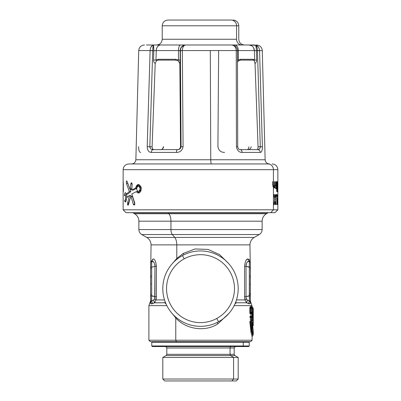<?xml version="1.0" encoding="UTF-8"?>
<svg xmlns="http://www.w3.org/2000/svg" width="401" height="401" viewBox="0 0 401 401"><rect width="100%" height="100%" fill="white"/><g stroke="black" fill="none" stroke-linecap="round" stroke-linejoin="round"><path stroke-width="0.6" d="M252.309 332.82L252.876 335.487L252.049 331.386L251.201 321.612L251.537 321.612L252.399 330.935L253.247 334.78L252.399 330.935L251.537 321.612L251.537 317.692L252.399 317.697L252.6 321.236L252.996 321.241L252.63 320.539L252.244 320.539L252.73 320.133L252.73 317.001L251.943 315.702L253.221 317.702L253.096 309.036M252.876 316.544L252.876 313.472L252.68 316.409L253.242 316.544L252.55 316.875L252.364 317.457L252.73 317.702L252.73 320.133L252.445 319.948L252.319 320.324L252.445 319.948L253.096 320.133L252.63 320.539L252.079 320.409L252.63 320.539L252.996 321.241L253.096 320.133L253.096 317.702L252.364 317.457L252.68 316.88L252.655 313.627L253.242 313.472L253.221 317.702M252.505 324.66L252.71 326.344L252.505 324.66M252.675 317.121L252.836 317.702M252.47 323.136L252.745 322.965L252.876 326.229L252.745 322.965L252.404 323.181L252.47 322.81L252.47 323.136M252.815 325.111L252.77 324.013M252.685 313.316L252.685 313.777L252.685 313.316M253.111 322.765L253.016 321.983L253.111 322.765L252.104 322.815L253.111 322.765L253.247 325.522L252.64 326.394M252.765 323.777L252.871 326.108M251.582 319.507L252.339 330.604M253.016 321.983L252.625 321.988L252.44 323.577L253.247 330.91L252.44 323.577L252.129 323.417L252.44 323.577L252.625 321.988L253.016 321.983L252.655 322.685L253.016 321.983M252.856 313.021L253.221 312.314L252.655 313.627L252.68 316.88L251.943 315.702L252.73 317.001L252.73 317.702L253.096 317.702L252.996 321.241L252.6 321.236L252.399 317.697L251.537 317.692L251.537 321.612L251.201 321.612L251.206 322.399M253.096 312.314A0.862 0.857 89.6 0 1 252.73 313.021L252.73 312.314L253.096 312.314L252.73 312.314L252.73 308.444L253.096 308.444L253.242 313.472M253.247 325.522L253.247 308.444L252.73 307.737A0.862 0.857 90.4 0 1 253.096 308.444L252.73 308.444L252.55 307.617L252.876 307.737L252.55 307.617L252.73 312.314L252.364 312.559L252.73 312.314L252.73 313.021M251.377 317.181L251.337 317.692L251.377 317.181M251.913 330.579L252.034 331.306M252.209 329.822L251.803 326.78M251.567 323.341L251.542 322.394M251.201 317.692L251.201 316.996L251.201 317.692L250.379 317.216L250.379 321.612L249.833 321.612L250.981 332.334L252.099 336.78L250.981 332.334L249.833 321.612L250.379 321.612L250.379 317.216L251.201 317.692L251.201 316.996A0.862 0.832 90.4 0 1 251.537 317.692L251.201 317.692L251.201 321.612L250.379 321.612L251.562 331.587L252.71 335.602L251.562 331.587L250.379 321.612L251.201 321.612L251.201 317.692L251.537 317.692L251.201 316.996L252.049 316.996L252.399 317.697A0.862 0.847 -89.6 0 0 252.049 316.996L252.129 317.066M252.099 319.918L252.399 319.918L252.6 321.236M252.129 323.417L252.44 323.577M252.625 321.988L252.269 322.685L252.505 322.374L252.45 323.542C253.056 331.747 253.397 330.93 253.247 330.91L253.247 334.78L252.69 335.542M252.73 320.133L252.63 320.539M252.73 317.001L252.73 317.001A0.862 0.857 90.4 0 1 253.096 317.702M252.68 313.136L252.364 312.559L252.68 313.136M252.364 308.199L252.73 308.444L252.364 308.199L252.55 307.617L251.943 306.444L252.71 307.622L251.943 306.444L251.778 307.512L251.943 306.444L252.55 307.617L252.364 308.199M251.201 321.612L252.049 331.386L252.876 335.487M251.407 312.329L251.272 312.96L251.407 312.329M250.851 327.898L251.487 331.261L250.389 322.574M252.414 319.918L252.414 317.697L251.878 316.86L250.931 316.84L251.853 316.835L251.201 316.996M252.655 313.627L252.64 313.171L251.943 314.314L252.55 313.141L251.943 314.314L252.044 315.707L252.044 314.309L252.635 313.171L252.655 313.627M249.833 321.612L249.838 322.444M250.379 317.216L250.931 316.84L250.364 315.687L251.292 315.697L251.878 316.86L251.292 315.697L250.364 315.687L249.833 317.216L250.379 317.216L249.833 317.216L250.364 315.687L250.931 316.84L250.379 317.216M150.646 300.695L148.901 305.622L166.841 305.622L148.901 305.622L148.901 340.243L150.335 341.677L176.45 341.677L175.763 340.243L176.45 341.677L250.665 341.677L252.099 340.243L175.763 340.243L175.763 317.888C185.447 329.076 204.846 332.469 217.818 323.868L228.931 313.397L217.818 323.868L217.202 322.439L217.818 323.868C204.851 332.474 185.442 329.076 175.763 317.888L176.109 317.386L175.763 317.888L175.763 340.243L148.901 340.243L252.099 340.243L252.099 336.775M234.159 305.622L252.099 305.622L234.159 305.622M251.292 314.319L251.527 313.572L251.292 314.319L250.364 314.329L251.292 314.319L251.878 313.156L251.292 314.319M251.502 307.196L251.878 307.602L251.292 306.439L251.878 307.602L250.931 307.582L250.364 306.429L250.931 307.582L249.833 307.953L250.379 307.953L250.379 312.805L249.833 312.805L250.931 313.176L250.364 314.329L249.833 312.805L249.833 307.953L250.364 306.429L251.292 306.439L251.527 307.186L251.292 306.439L250.364 306.429L249.833 307.953L249.833 312.805L250.364 314.329L250.931 313.176L251.843 313.156M251.778 313.246L251.943 314.314L251.778 313.246M251.943 315.702L251.778 316.77L251.943 315.702M251.527 316.444L251.292 315.697L251.527 316.444M252.099 306.449L250.354 300.705A1.434 1.434 0 0 0 250.379 300.444L250.054 301.357L250.344 300.76L250.866 302.775L249.823 303.793L250.866 302.775M252.044 315.707L252.635 316.845L252.044 315.707M248.304 303.647L249.442 300.81L248.329 303.657L249.823 303.793L248.299 303.642M246.72 302.835L247.367 299.968L250.054 301.357L249.823 303.793M234.986 303.863L236.234 302.775L246.605 302.775L236.234 302.775A4.301 3.043 90 0 1 235.803 301.868L236.234 302.775L234.986 303.863M172.069 313.397L175.763 317.888L172.069 313.397M248.329 303.657L246.605 302.775L244.966 299.933L246.605 302.775L247.367 299.968L246.269 299.066L247.367 299.968L249.442 300.81L249.161 301.031M236.465 299.933L244.966 299.933L246.269 299.066L246.029 296.62L250.379 295.738L250.379 300.444L250.379 262.51L249.347 261.166C247.412 261.036 246.304 262.76 246.029 266.339L250.379 267.221L250.379 295.738L249.317 295.738L249.442 300.81L249.317 267.221L249.317 295.738L246.029 296.62L246.269 299.066L244.966 299.933L236.465 299.933M235.598 302.404L236.234 302.775L235.593 302.404M250.269 301.001A1.434 1.434 0 0 0 250.344 300.76L250.054 301.357L250.344 300.76L250.054 301.357L247.367 299.968M154.27 302.84L152.671 303.657L151.177 303.793L150.134 302.775L151.177 303.793L152.701 303.642M154.285 302.83L164.766 302.775L166.014 303.863L164.766 302.775L165.402 302.404L164.766 302.775L154.395 302.775L156.034 299.933L164.535 299.933L156.034 299.933L156.42 296.62L156.42 266.339C155.899 261.507 154.826 259.051 153.202 258.976L152.966 259.021C150.415 261.081 150.415 261.081 152.966 259.021C150.415 261.081 150.415 261.081 152.966 259.021L151.558 261.171C150.53 261.963 150.53 261.963 151.558 261.171C150.53 261.963 150.53 261.963 151.558 261.171L153.202 258.976L151.809 261.161M176.45 341.677L248.66 341.677L249.232 342.253L243.267 342.253L249.232 342.253L249.232 345.978L243.267 345.978L242.76 346.549L152.34 346.549L151.768 345.978L249.232 345.978L248.66 346.549L242.76 346.549L243.267 345.978L243.267 342.253L243.267 345.978L151.768 345.978L151.768 342.253L243.267 342.253L151.768 342.253L152.34 341.677M252.129 312.95L250.931 313.176L252.049 313.021A0.862 0.847 -90.4 0 0 252.399 312.319L252.399 308.439A0.862 0.847 -89.6 0 0 252.049 307.737L251.201 307.737L251.201 313.021L250.379 312.805L251.201 312.329L250.379 312.805L250.379 307.953L251.201 308.429L250.379 307.953L251.853 307.577M252.129 307.808L251.858 307.582M251.502 313.562L252.049 313.021L251.201 313.021L251.201 307.737L252.049 307.737L252.414 308.439L251.537 308.429L251.537 312.329L252.414 312.319L252.049 313.021L252.414 312.319L251.537 312.329A0.862 0.832 89.6 0 1 251.201 313.021L251.537 312.329L251.201 312.329L251.537 312.329L251.537 308.429L251.201 308.429L251.537 308.429L251.201 307.737A0.862 0.832 90.4 0 1 251.537 308.429L252.399 308.439L252.399 312.319L252.414 308.439L252.089 307.762M249.998 301.392L250.049 301.362A1.434 1.434 0 0 0 250.379 300.444L250.049 301.357L249.442 300.81L250.124 301.261M244.906 299.682L244.71 298.585M244.58 296.66L244.966 299.933L244.58 296.62L246.029 296.62L246.029 266.339L246.029 296.62L244.58 296.62L244.58 266.339L244.58 296.62M246.264 260.074L247.688 258.986M248.555 259.272L249.522 260.114M248.034 259.021C250.585 261.081 250.585 261.081 248.034 259.021L247.798 258.976C246.174 259.051 245.101 261.507 244.58 266.339L246.029 266.339L244.58 266.339C245.101 261.507 246.174 259.051 247.798 258.976L249.442 261.171C250.47 261.963 250.47 261.963 249.442 261.171C250.47 261.963 250.47 261.963 249.442 261.171L248.034 259.021C250.585 261.081 250.585 261.081 248.034 259.021M228.309 263.201L219.563 254.615L208.079 249.417L195.142 248.961L183.257 253.427L176.791 258.47L176.791 244.881L249.948 244.881L176.791 244.881L176.791 258.47L183.257 253.427L195.137 248.966L208.069 249.412L219.553 254.61L228.304 263.191M246.65 299.577L246.013 297.632M249.327 295.903L249.372 296.935M249.427 298.449L249.447 300.57M183.853 254.825L183.257 253.427L183.853 254.825M177.162 259.046L176.791 258.47L177.162 259.046M172.696 263.191L176.791 258.47L172.696 263.191M150.876 301.261L150.621 300.444A1.434 1.434 0 0 0 150.946 301.357L150.656 300.76L150.946 301.357L151.558 300.81L150.946 301.357L151.177 303.793L150.656 300.76L150.134 302.775M151.834 301.021L151.558 300.81L153.633 299.968L154.731 299.066L154.35 299.577M151.197 303.803L151.723 303.943M165.197 301.868A4.301 3.043 -90 0 1 164.766 302.775L165.197 301.868M152.671 303.657L151.558 300.81L152.671 303.657M251.201 313.021L251.201 312.329M251.201 308.429L251.201 307.737M250.379 294.785L250.379 293.467L250.379 294.785L250.069 294.128M154.876 264.449L154.971 266.339C154.696 262.76 153.588 261.036 151.653 261.166L153.202 258.976C154.826 259.051 155.899 261.507 156.42 266.339L156.42 296.68M156.295 298.565L156.079 299.732M150.836 261.763L151.052 244.881L176.791 244.881A8.601 4.125 90 0 0 174.731 237.432L254.249 237.432L174.731 237.432A8.601 4.125 -90 0 1 176.791 244.881L151.052 244.881C150.946 241.633 149.513 239.151 146.751 237.432L174.731 237.432L172.325 234.535L259.267 234.535L172.325 234.535L174.731 237.432L146.751 237.432L141.733 234.535L172.325 234.535A5.734 2.747 -90 0 1 170.951 229.572L262.129 229.572L170.951 229.572A5.734 2.747 90 0 0 172.325 234.535L141.733 234.535C139.894 233.392 138.941 231.738 138.871 229.572L170.951 229.572L170.951 221.182L262.129 221.182L170.951 221.182L170.951 229.572L138.871 229.572L138.871 221.182L170.951 221.182A8.601 4.125 90 0 0 168.891 213.733L266.429 213.733L168.891 213.733A8.601 4.125 -90 0 1 170.951 221.182L138.871 221.182C138.761 217.933 137.327 215.447 134.571 213.733L168.891 213.733L168.204 212.906L267.863 212.906L168.204 212.906L168.891 213.733L134.571 213.733L133.137 212.906L168.204 212.906A5.734 2.747 -90 0 1 168.034 212.685A5.734 2.747 90 0 0 168.204 212.906L132.781 212.685M250.209 261.843L249.948 244.881C250.054 241.633 251.487 239.151 254.249 237.432L259.267 234.535C261.106 233.392 262.059 231.738 262.129 229.572L262.129 221.182C262.239 217.933 263.673 215.447 266.429 213.733L268.219 212.685M249.317 267.221L249.442 261.171C250.47 261.963 250.47 261.963 249.442 261.171L250.379 262.515A1.434 1.434 0 0 0 249.442 261.171L250.379 262.515L250.379 267.221L249.317 267.221L249.317 295.738L249.317 267.221L250.379 267.221L249.317 267.221L249.347 261.166L249.317 267.221L246.029 266.339C246.304 262.76 247.412 261.036 249.347 261.166L249.783 261.352M246.019 266.159L246.304 263.773M246.209 298.86L246.134 298.544M244.58 296.815L244.595 297.256M151.558 300.81L151.683 295.738L151.558 300.81L153.633 299.968L150.946 301.357L151.553 300.745M151.553 300.57L151.548 300.023M151.553 299.477L151.573 298.449M151.628 296.935L151.673 295.903M150.951 301.357L150.621 300.444L150.621 295.738L150.621 300.444L151.002 301.392M154.696 302.504L154.951 302.239M153.869 262.269L151.558 261.171L150.621 262.515L150.621 295.738L154.971 296.62L154.731 299.066L154.986 297.637M154.395 302.775L153.633 299.968L154.731 299.066L156.034 299.933L154.395 302.775M250.069 269.076L250.379 268.555M250.379 293.467L250.069 293.467M250.379 284.795L250.069 284.134L250.379 284.795M250.379 275.427L250.069 275.948M250.069 276.981L250.379 277.502M156.41 297.176L156.42 296.795M154.916 298.269L154.796 298.845M155.894 262.525L155.794 262.204M156.42 266.339L154.971 266.339L156.42 266.339M156.42 296.62L156.034 299.933L154.731 299.066L154.971 266.339L154.971 296.62L156.42 296.62L154.971 296.62L151.683 295.738L151.683 267.221L150.621 267.221L151.683 267.221L151.683 295.738L151.683 267.221L154.971 266.339L151.683 267.221L151.683 295.738L150.621 295.738L150.621 262.515L151.217 261.352M249.347 261.166L247.412 261.968M246.124 264.47L246.019 266.144M218.57 321.727A37.694 37.694 0 0 0 233.582 270.575A37.694 37.694 0 0 0 182.43 255.567A37.694 37.694 0 0 0 167.417 306.72A37.694 37.694 0 0 0 218.57 321.727L216.786 318.459A33.97 33.97 0 0 0 230.309 272.359A33.97 33.97 0 0 0 184.214 258.835L182.43 255.567A37.694 37.694 0 0 1 233.582 270.575A37.694 37.694 0 0 1 218.57 321.727A37.694 37.694 0 0 1 167.417 306.72A37.694 37.694 0 0 1 182.43 255.567L184.214 258.835A33.97 33.97 0 0 0 170.691 304.93A33.97 33.97 0 0 0 216.786 318.459L218.57 321.727M150.621 294.785L150.621 293.467L150.621 294.785L150.931 294.128M228.675 234.535L172.325 234.535L228.675 234.535M150.706 262.033L150.621 262.515A1.434 1.434 0 0 1 151.558 261.171C150.53 261.963 150.53 261.963 151.558 261.171L151.683 267.221L151.653 261.166L151.683 267.221L150.621 267.221L150.621 295.738M151.653 261.166C153.588 261.036 154.696 262.76 154.971 266.339M150.931 283.853L150.621 284.369M150.621 277.502L150.931 276.981M150.931 275.948L150.621 275.427M150.931 268.79L150.621 268.134L150.931 268.79M184.214 258.835A33.97 33.97 0 0 1 230.309 272.359A33.97 33.97 0 0 1 216.786 318.459A33.97 33.97 0 0 1 170.691 304.93A33.97 33.97 0 0 1 184.214 258.835M232.796 212.906L168.204 212.906L232.796 212.906M258.54 47.253L256.199 45.308L254.525 44.987L234.605 44.987C236.826 45.308 238.069 47.168 238.329 50.571L237.342 50.721L238.329 50.571L238.364 60.07L237.367 59.995L238.364 60.07L238.66 60.691L237.482 62.125L238.66 60.691L240.565 60.11L253.267 60.115M256.429 60.005L256.67 59.995C256.58 61.724 256.033 62.877 255.026 63.448L254.219 60.691L255.026 63.448L258.054 146.751C258.028 148.611 257.658 149.563 256.936 149.618C257.658 149.563 258.028 148.611 258.054 146.751L255.026 63.448C256.033 62.877 256.58 61.724 256.67 59.995L256.379 50.721L262.279 50.571L259.552 50.646L262.389 146.676L259.552 50.646L257.462 50.571L259.552 50.571L257.462 50.571C257.357 47.99 256.705 46.235 255.507 45.308L256.134 45.283M247.532 149.618L240.254 149.618L247.532 149.618C249.733 149.618 250.946 148.661 251.176 146.751M218.645 50.571L217.923 146.676C218.68 150.495 220.896 152.405 224.575 152.41M237.698 146.751L236.445 146.676L237.708 146.746C238.194 148.806 239.041 149.768 240.249 149.618L257.622 149.618A2.867 2.657 90 0 1 260.279 152.41C261.647 152.405 262.349 150.495 262.389 146.676C262.349 150.495 261.647 152.405 260.279 152.41C260.089 150.711 259.201 149.779 257.622 149.618L240.254 149.618C241.352 149.779 241.968 150.711 242.099 152.41L260.279 152.41L242.099 152.41C239.036 152.405 237.151 150.495 236.445 146.676L236.239 50.571L210.309 50.571L210.761 159.763L265.136 159.763L210.761 159.763L210.309 50.571L236.244 50.571L236.445 146.676C237.151 150.495 239.036 152.405 242.099 152.41A2.867 1.85 -90 0 0 240.249 149.618L246.831 149.618C248.089 149.563 248.775 148.611 248.896 146.751C248.775 148.611 248.089 149.563 246.831 149.618L257.622 149.618C259.282 149.618 260.169 148.661 260.279 146.751L257.467 50.721L260.279 146.751L262.389 146.676L258.054 146.751L260.279 146.751L259.868 148.49M236.244 50.646L237.452 50.716L236.244 50.646M236.244 50.571L237.447 50.566L236.244 50.571C236.054 47.99 235.011 46.235 233.106 45.308C235.011 46.235 236.054 47.99 236.239 50.571L236.244 50.571M233.106 45.308L231.598 44.987L185.588 44.987L184.555 45.308C183.222 46.235 182.49 47.99 182.355 50.571L183.077 146.676C182.32 150.495 180.104 152.405 176.425 152.41L151.282 152.41C148.831 152.405 147.468 150.495 147.192 146.676L150.109 50.571L147.192 146.676C147.468 150.495 148.831 152.405 151.282 152.41L176.425 152.41C180.104 152.405 182.32 150.495 183.077 146.676L182.355 50.571L210.309 50.571L182.355 50.571C182.49 47.99 183.222 46.235 184.555 45.308L185.588 44.987L231.598 44.987L233.477 45.298C235.873 46.18 237.197 47.935 237.447 50.566L237.708 146.746M150.415 148.47L149.824 146.751L147.192 146.676L149.824 146.751L152.706 50.721L150.109 50.646L152.706 50.571L138.721 50.571L152.706 50.571L149.824 146.751C150.054 148.661 151.267 149.618 153.468 149.618L177.493 149.618C179.493 149.618 180.681 148.661 181.062 146.751L180.405 50.571C180.605 47.99 181.768 46.235 183.894 45.308L185.588 44.987L146.475 44.987L185.588 44.987M210.761 159.763L135.864 159.763L210.761 159.763A4.301 0.682 -90 0 0 211.442 163.949A4.301 0.682 90 0 1 210.761 159.763M189.558 163.949L211.442 163.949M258.8 149.398L257.723 149.618M159.027 44.987L156.5 44.987C159.979 44.651 161.894 42.737 162.23 39.258L236.57 39.258A5.734 5.403 -90 0 0 241.973 44.987A5.734 5.403 90 0 1 236.57 39.258L162.23 39.258L162.23 25.784L236.57 25.784L236.57 39.258L236.57 25.784L238.77 25.784L162.23 25.784C162.57 22.301 164.48 20.391 167.964 20.05L231.166 20.05A5.734 5.403 90 0 1 236.57 25.784A5.734 5.403 -90 0 0 231.166 20.05L226.054 20.05M184.555 45.308L183.894 45.308L184.555 45.308M182.355 50.571L180.405 50.571L182.355 50.571M138.611 146.676C138.651 150.495 139.353 152.405 140.721 152.41M160.751 149.618L153.463 149.618C152.164 149.779 151.438 150.711 151.282 152.41A2.867 2.19 -90 0 1 153.468 149.618L160.751 149.618C162.124 149.618 162.971 148.661 163.302 146.751M182.355 50.646L180.405 50.721L182.355 50.646M183.077 146.676L181.062 146.751L183.077 146.676M176.425 152.41C176.505 150.711 176.861 149.779 177.498 149.618A2.867 1.073 90 0 0 176.425 152.41M152.656 45.288L150.866 47.243M268.018 163.949L129.282 163.949L268.018 163.949A5.734 5.403 90 0 1 273.427 169.683A5.734 5.403 -90 0 0 268.018 163.949M251.788 45.799L249.066 44.987L256.199 45.308C258.249 46.235 259.367 47.99 259.552 50.571M254.525 44.987L255.507 45.308C256.705 46.235 257.357 47.99 257.462 50.571L256.379 50.721A5.734 1.303 -90 0 0 255.507 45.308C256.059 46.3 256.349 48.105 256.379 50.721L256.67 59.995L255.307 60.045M254.219 60.691L253.151 60.11L253.367 59.283L254.665 60.07L254.219 60.691L254.665 60.07L254.369 50.571L256.379 50.721L254.369 50.571L253.547 47.654M231.613 44.987L249.066 44.987A5.734 5.303 90 0 1 254.369 50.571L238.329 50.571A5.734 3.724 -90 0 0 234.605 44.987M178.445 50.571C178.6 47.168 179.322 45.308 180.615 44.987A5.734 2.17 90 0 0 178.445 50.571L156.26 50.571A5.734 4.356 -90 0 1 160.616 44.987C158.019 45.308 156.57 47.168 156.26 50.571L153.819 50.721L153.473 45.308L153.874 44.987L153.473 45.308A5.734 0.511 90 0 1 153.819 50.721L153.523 59.995C153.608 61.724 154.169 62.877 155.202 63.448L152.104 146.751C152.225 148.611 152.911 149.563 154.169 149.618L177.337 149.618C179.172 149.563 180.239 148.611 180.54 146.751L179.833 63.448L180.219 59.995L180.149 50.721L178.445 50.571L180.149 50.721A5.734 5.584 -90 0 1 183.894 45.308C181.528 46.3 180.285 48.105 180.149 50.721L180.405 50.721L180.149 50.721L180.219 59.995L178.505 60.07L178.445 50.571L178.505 60.07L175.593 59.283L158.109 59.283L155.959 60.07L156.26 50.571L178.445 50.571M183.954 45.288L181.458 47.263M180.405 50.571L181.062 146.751L180.54 146.751L181.062 146.751L180.41 148.435M160.816 149.618L153.463 149.618L160.816 149.618C162.33 149.563 163.227 148.611 163.508 146.751C163.227 148.611 162.33 149.563 160.816 149.618M153.468 149.618L177.337 149.618C179.172 149.563 180.239 148.611 180.54 146.751L179.833 63.448L178.049 60.691L178.505 60.07L179.468 60.045M179.072 149.337L177.603 149.618M149.824 146.751L152.104 146.751L149.824 146.751M153.362 149.618L151.839 149.373M152.706 50.721L153.819 50.721L152.706 50.721M152.706 50.571C152.746 47.99 153.002 46.235 153.473 45.308C153.002 46.235 152.746 47.99 152.706 50.571L152.701 50.571M150.109 50.571C150.245 47.99 151.077 46.235 152.606 45.308L153.874 44.987M277.868 199.387L277.868 169.683L123.132 169.683L277.868 169.683C277.527 166.204 275.617 164.29 272.134 163.949M238.329 50.571L254.369 50.571L254.665 60.07L253.367 59.283L240.725 59.283L238.364 60.07L238.329 50.571M238.66 60.691L238.364 60.07L240.725 59.283L240.565 60.11L238.66 60.691M156.26 50.571L155.959 60.07L153.523 59.995L153.819 50.721L156.26 50.571M180.149 60.005L179.833 63.448L178.049 60.691L175.693 60.11L175.593 59.283L178.505 60.07L178.049 60.691M155.047 60.045L155.959 60.07L156.525 60.691L155.202 63.448C154.169 62.877 153.608 61.724 153.523 59.995L153.768 60.005M130.275 212.685L270.725 212.685C276.394 212.685 276.394 212.685 270.725 212.685L273.427 209.818L270.725 212.685L275.001 212.685L277.868 209.818L273.427 209.818L273.427 187.738C273.958 188.395 274.404 188.149 274.765 187.011C275.136 188.184 275.507 188.405 275.873 187.668L275.873 188.901L276.244 188.901L276.244 181.678L275.873 181.678L275.873 184.886C275.607 186.981 275.317 186.981 275.006 184.886L275.006 181.678L274.51 181.678L274.51 184.886C274.279 186.761 273.918 186.971 273.427 185.523L273.427 169.683L273.427 185.523L273.377 181.678L272.735 181.678L272.735 184.886L273.427 187.738L273.427 209.818L123.132 209.818L277.868 209.818L277.868 202.204M277.843 201.788L277.763 194.57L277.843 201.788M275.517 204.605L276.088 204.605L275.367 199.588L276.088 194.57L275.517 194.57L275.036 197.563L274.51 194.57L273.713 194.57L274.685 199.588L273.713 204.605L274.51 204.605L275.036 201.613L275.517 204.605L275.036 201.613L274.309 201.613L275.036 201.613L274.51 204.605L273.713 204.605L274.685 199.588L273.713 194.57L274.51 194.57L275.036 197.563L274.309 197.563L275.036 197.563L275.517 194.57L276.088 194.57L275.517 194.57L276.088 194.57L275.367 199.588L274.685 199.588L275.367 199.588L276.088 204.605L275.517 204.605M276.966 204.605L277.382 204.605L277.627 194.57L277.372 196.575L276.976 196.575L276.896 194.57L276.515 194.57L276.966 204.605L276.515 194.57L276.896 194.57L276.976 196.575L277.372 196.575L277.627 194.57L277.382 204.605L276.966 204.605M277.457 191.708L277.642 181.678L277.457 187.397L277.076 181.678L276.745 181.678L276.745 191.708L277.076 191.708L277.076 185.989L277.457 191.708L277.076 185.989L276.745 185.989L277.076 185.989L277.076 191.708L276.745 191.708L277.076 191.708L276.745 191.708L276.745 181.678L277.076 181.678L277.457 187.397L277.181 187.397L277.457 187.397L277.642 181.678L277.457 191.708M125.413 202.049L124.656 200.706L125.468 199.362L125.638 196.781L125.172 194.931L124.39 195.743C124.536 193.929 124.871 192.861 125.398 192.545L126.395 194.029L129.358 191.608L126.435 183.432C126.19 181.518 126.37 180.776 126.987 181.212L130.059 189.167L130.49 188.911L130.801 184.044L131.468 182.716L132.16 184.249L131.723 190.099L135.618 188.044L138.29 184.51L141.342 188.811L138.29 193.107L136.24 191.678L131.819 193.969L134.741 202.996L134.024 205.081L133.332 204.299L131.067 196.685L130.621 196.766L131.067 196.685L133.332 204.299C134.24 205.538 134.706 205.101 134.741 202.996L131.819 193.969L136.24 191.678C139.182 194.254 140.831 192.846 141.177 187.457C138.992 183.382 137.137 183.583 135.618 188.044L131.723 190.099L132.16 184.249C131.754 182.325 131.302 182.26 130.801 184.044L130.49 188.911L130.059 189.167L126.987 181.212C126.37 180.776 126.19 181.518 126.435 183.432L129.358 191.608L126.395 194.029L125.398 192.545C124.871 192.861 124.536 193.929 124.39 195.743L125.172 194.931L125.638 196.781L125.468 199.362L124.656 200.706C124.967 202.209 125.423 202.365 126.019 201.162L126.736 197.633L129.533 195.417L127.638 202.851C127.453 204.871 127.703 205.512 128.395 204.776L130.621 196.766L128.009 205.247L127.638 202.851L129.017 202.851L127.638 202.851L129.533 195.417L130.997 195.417L130.776 196.465L130.997 195.417L129.533 195.417L126.736 197.633L126.019 201.162M270.725 212.685L125.999 212.685L123.132 209.818L123.132 169.683C123.473 166.204 125.383 164.29 128.866 163.949M123.132 199.387L123.157 204.605M123.413 185.247L123.187 181.633L123.132 191.668L123.413 191.267L123.187 183.638L123.413 191.267L123.132 191.668L123.132 189.658L123.413 189.658L123.187 181.633L123.413 185.247M240.565 60.11L242.72 60.11L240.565 60.11A1.434 0.987 -90 0 0 240.725 59.283L253.367 59.283A1.434 1.298 90 0 1 253.151 60.11L240.565 60.11M158.28 60.11L156.525 60.691L158.28 60.11L175.693 60.11L158.28 60.11A1.434 1.038 -90 0 1 158.109 59.283L175.593 59.283A1.434 0.612 90 0 0 175.693 60.11L175.934 60.115M154.169 149.618C152.911 149.563 152.225 148.611 152.104 146.751L155.202 63.448L156.525 60.691L155.959 60.07L158.109 59.293M169.834 20.05L174.946 20.05M273.377 184.886L273.963 186.495L274.51 184.886L274.51 181.678L275.006 181.678L274.51 181.678L275.006 181.678L275.006 184.886L274.51 184.886L275.006 184.886L275.462 186.495L275.873 184.886L275.873 181.678L276.244 181.678L275.873 181.678L276.244 181.678L276.244 188.901L275.873 188.901L276.244 188.901L275.873 188.901L275.873 187.668L275.006 187.668L275.873 187.668L275.462 188.099L274.765 187.011L273.196 187.011L274.765 187.011L273.963 188.099L273.427 187.738L272.735 184.886L273.377 184.886L272.735 184.886L272.735 181.678L273.377 181.678L272.735 181.678L273.377 181.678L273.377 184.886M274.73 187.011L274.73 186.495L274.73 187.011M276.515 194.57L276.896 194.57M277.733 189.658L277.868 184.044M276.745 181.678L277.076 181.678M124.656 200.706L126.114 200.861L124.656 200.706M125.468 199.362L126.415 199.362L125.468 199.362M126.23 200.425L126.074 200.706L126.23 200.425M125.638 196.781L127.057 196.781L127.017 197.377L127.057 196.781L125.638 196.781M125.172 194.931L126.591 194.931L127.057 196.781L126.591 194.931L125.172 194.931M126.114 193.833L125.914 194.931L126.114 193.833M127.734 194.069L126.305 194.069L127.653 194.029M127.814 194.039L130.821 191.608L128.059 183.974L130.821 191.608L129.358 191.608L130.821 191.608L127.824 194.029L126.395 194.029M126.435 183.432L127.849 183.432L126.435 183.432M126.706 180.886L126.987 181.212M130.059 189.167L131.849 188.911L130.49 188.911M131.964 188.911L131.528 189.167M131.713 189.357L130.245 189.357M130.801 184.044L132.16 184.044L130.801 184.044M131.723 190.099L133.212 190.099L131.723 190.099M137.167 188.044L133.212 190.099L137.167 188.044M135.618 188.044L136.836 188.044L135.618 188.044M137.799 191.678L139.092 192.941L137.799 191.678L136.24 191.678L137.799 191.678M139.092 184.676L137.538 186.485L139.092 184.676M133.332 204.299L134.741 204.299L133.332 204.299M132.551 196.685L134.846 204.299L132.551 196.685L131.067 196.685L132.551 196.685M131.067 196.685L130.621 196.766M140.816 191.132L141.102 190.44L140.816 191.132L139.202 191.132L140.816 191.132M141.102 187.177L140.816 186.485L141.102 187.177M277.191 202.35L276.87 202.35L277.191 202.35L277.312 198.585L277.051 198.585L277.191 202.35L277.051 198.585L276.705 198.585L277.312 198.585L277.191 202.35M136.561 188.811L137.408 191.132L139.202 191.132L140.15 188.811L141.342 188.811L140.15 188.811L139.202 186.485L140.816 186.485L137.408 186.485L136.561 188.811L137.408 186.485L139.202 186.485L140.15 188.811L139.202 191.132L137.408 191.132L136.561 188.811M169.107 380.95L231.893 380.95L233.582 379.025L238.194 379.025L233.582 379.025L231.893 380.95L164.731 380.95L162.806 379.025L233.582 379.025L162.806 379.025L162.806 357.466L233.582 357.466L233.582 379.025L233.582 357.466L238.194 357.466L233.582 357.466L230.685 355.567L234.901 355.567L230.685 355.567L233.582 357.466L162.806 357.466L166.099 355.567L230.685 355.567L166.099 355.567L166.816 354.324L230.059 354.324A1.434 1.258 -90 0 0 230.685 355.567A1.434 1.258 90 0 1 230.059 354.324L234.184 354.324L230.059 354.324L230.059 347.983L234.184 347.983L230.059 347.983L230.059 354.324L166.816 354.324L166.816 347.983L230.059 347.983L166.816 347.983C167.107 347.632 166.631 347.156 165.382 346.549M235.618 346.549C234.369 347.156 233.893 347.632 234.184 347.983L234.184 354.324L234.901 355.567L238.194 357.466L238.194 379.025L236.269 380.95L231.893 380.95M231.317 346.549A1.434 1.258 -90 0 0 230.059 347.983A1.434 1.258 90 0 1 231.317 346.549M158.24 346.549L242.76 346.549M242.76 341.677L243.267 342.253L242.76 341.677M252.81 327.943L252.74 327.391M252.71 335.602L252.099 336.78M251.502 316.454L251.858 316.84M250.049 301.357L250.379 300.449M250.379 267.221L250.379 295.738M151.558 261.171L150.621 262.515M256.545 44.987C259.958 45.308 261.868 47.168 262.279 50.571L265.136 159.763C265.442 162.315 266.876 163.713 269.437 163.949M144.455 44.987C141.042 45.308 139.132 47.168 138.721 50.571L135.864 159.763C135.558 162.315 134.124 163.713 131.563 163.949M233.036 20.05C236.52 20.391 238.43 22.301 238.77 25.784L238.77 39.258C239.106 42.737 241.021 44.651 244.5 44.987M273.948 186.495L272.911 186.495M275.462 186.495L273.918 186.495M130.851 196.44L132.33 196.44"/></g></svg>
